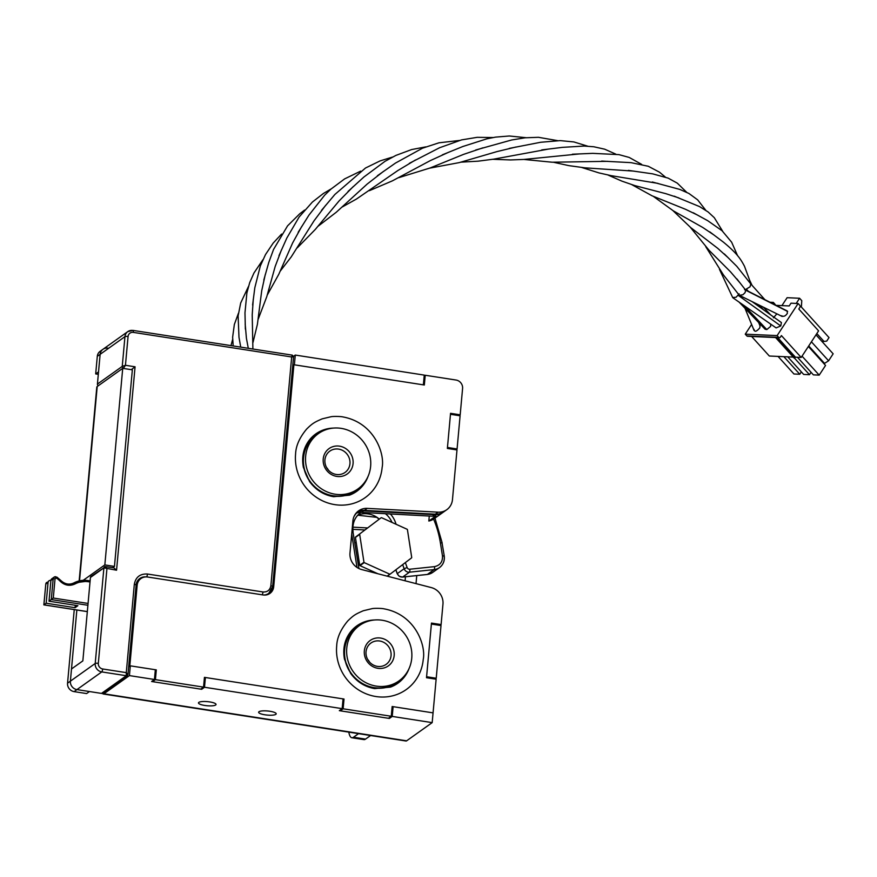 <?xml version="1.0" encoding="UTF-8"?>
<svg xmlns="http://www.w3.org/2000/svg" width="877" height="877" viewBox="0 0 877 877"><rect width="100%" height="100%" fill="white"/><g stroke="black" fill="none" stroke-linecap="round" stroke-linejoin="round"><path stroke-width="1.32" d="M140.912 578.579A10.075 9.45 54.5 0 0 138.796 579.346M364.021 510.381A2.521 0.702 93.1 0 1 363.692 510.896L361.565 512.42L432.471 516.213A15.117 14.185 54.5 0 0 435.913 515.972L428.82 521.026A15.117 14.185 54.5 0 0 434.038 518.778L443.609 511.96M361.565 512.42A15.117 14.185 54.5 0 0 356.007 513.253M105.481 566.63L113.9 567.857L116.564 570.203L103.903 567.868A1.513 1.414 -125.5 0 1 105.481 566.63L106.928 568.713L98.323 663.352A5.043 4.725 -125.5 0 0 102.686 668.976A2.521 0.647 98.8 0 1 101.754 671.914L126.31 675.728L101.491 693.411A1.513 1.414 54.5 0 0 102.499 693.181L127.318 675.498A1.513 1.414 -125.5 0 1 126.31 675.728L126.277 672.637L127.889 674.49A1.513 1.414 -125.5 0 1 127.318 675.498L127.889 674.49M146.58 576.913A2.521 0.647 -81.2 0 0 147.457 574.018C140.046 573.668 135.661 577.11 134.313 584.345L126.277 672.637L102.686 668.976M263.604 595.023A10.075 9.45 -125.5 0 0 268.779 593.356A10.075 9.45 -125.5 0 0 272.55 586.647A2.521 0.592 -174.8 0 0 272.659 586.494A2.521 0.592 -174.8 0 0 270.861 585.77C269.984 590.155 267.353 592.216 262.968 591.964L147.457 574.018M293.565 356.775L292.293 355.141L291.679 356.983L293.565 356.775L272.659 586.494L268.779 593.356L266.663 594.858M429.281 516.038L428.82 521.026M101.491 693.411L76.946 689.596A7.553 7.093 -125.5 0 1 70.39 681.166L71.497 668.965L82.844 660.885L90.43 577.472A1.513 1.414 54.5 0 1 91 576.463L105.678 566.586M108.014 348.136A7.553 7.093 54.5 0 0 100.131 354.33L124.951 336.647L122.243 366.4L125.444 365.292L135.069 366.794L131.309 369.666M97.424 384.082L100.131 354.33L97.292 356.347A7.553 7.093 54.5 0 1 100.131 351.315L127.79 331.616A7.553 7.093 -125.5 0 0 124.951 336.647A2.521 0.592 5.2 0 1 128.064 336.516L125.444 365.292L123.547 368.088A1.513 1.414 -125.5 0 1 122.243 366.4L97.424 384.082A1.513 1.414 54.5 0 0 98.388 385.683M382.131 467.496C384.937 454.165 374.676 422.692 342.841 416.915C341.164 416.432 333.468 416.213 331.046 416.728L322.221 418.844C314.668 422.1 312.464 423.284 306.632 429.083C299.572 437.535 295.889 445.856 295.582 454.056A45.286 42.502 54.5 0 0 334.861 504.637A45.286 42.502 54.5 0 0 382.131 467.496M423.24 659.405C426.047 646.064 415.786 614.591 383.962 608.824C382.273 608.331 374.589 608.112 372.155 608.627L363.33 610.743C355.777 613.999 353.584 615.183 347.741 620.982C340.682 629.434 336.998 637.754 336.691 645.954A45.286 42.502 54.5 0 0 375.97 696.535A45.286 42.502 54.5 0 0 423.24 659.405M439.958 625.389L441.098 624.577L431.473 623.087L426.496 677.713L436.132 679.215L433.063 712.869L392.151 706.511L391.263 716.268L388.423 718.296L340.298 710.819L340.375 709.921M340.298 710.819L343.126 708.791L344.014 699.035L204.44 677.362L203.552 687.119L200.712 689.136L152.576 681.659L152.664 680.76M137.338 581.199A10.075 9.45 -125.5 0 1 138.095 580.596L140.934 578.568A10.075 9.45 -125.5 0 1 147.665 577.022L263.188 594.968A10.075 9.45 -125.5 0 0 269.919 593.411A10.075 9.45 -125.5 0 0 273.701 586.702L272.506 587.557M268.406 594.277A10.075 9.45 54.5 0 0 269.59 592.699M459.044 415.632L460.184 414.821L450.559 413.319L447.369 448.443L456.994 449.945L452.466 499.627A15.117 14.185 -125.5 0 1 446.799 509.69L443.959 511.708A15.117 14.185 -125.5 0 1 435.31 514.185L364.404 510.392A15.117 14.185 54.5 0 0 357.224 511.96M441.098 624.577L442.962 604.165A15.117 14.185 -125.5 0 0 431.276 587.579L361.664 569.546A15.117 14.185 -125.5 0 1 349.989 552.97L352.905 520.916A15.117 14.185 -125.5 0 1 358.583 510.852A15.117 14.185 -125.5 0 1 367.233 508.375L438.138 512.168L435.31 514.185M446.799 509.69A15.117 14.185 -125.5 0 1 438.138 512.168M460.184 414.821L462.585 388.478A7.553 7.093 -125.5 0 0 456.029 380.037L425.224 375.257L424.183 376.003M292.765 365.556L293.905 364.744L424.336 385.014L425.224 375.257M293.905 364.744L273.701 586.702M136.023 586.088L137.152 585.277A10.075 9.45 -125.5 0 1 140.934 578.568M137.152 585.277L129.829 665.764L128.689 666.575M129.829 665.764L156.303 669.885L155.262 670.62M152.576 681.659L155.415 679.642L156.303 669.885M203.552 687.119L155.415 679.642M344.014 699.035L342.973 699.78M391.263 716.268L343.126 708.791M357.882 488.971L355.755 490.495A34.006 31.912 -125.5 0 1 333.019 495.724A34.006 31.912 -125.5 0 1 304.648 470.028A34.006 31.912 -125.5 0 1 316.29 435.102L318.417 433.589A34.006 31.912 -125.5 0 1 341.142 428.36A34.006 31.912 -125.5 0 1 369.513 454.056A34.006 31.912 -125.5 0 1 357.882 488.971A34.006 31.912 -125.5 0 1 335.146 494.211A34.006 31.912 -125.5 0 1 306.775 468.504A34.006 31.912 -125.5 0 1 318.417 433.589M336.768 476.408A15.611 14.657 -125.5 0 1 323.229 458.967A15.611 14.657 -125.5 0 1 339.52 446.163A15.611 14.657 -125.5 0 1 353.069 463.604A15.611 14.657 -125.5 0 1 336.768 476.408M338.588 449.101A13.1 12.289 54.5 0 0 329.84 451.118A13.1 12.289 54.5 0 0 325.356 464.569A13.1 12.289 54.5 0 0 336.286 474.468A13.1 12.289 54.5 0 0 345.034 472.451A13.1 12.289 54.5 0 0 349.517 459.011A13.1 12.289 54.5 0 0 338.588 449.101M328.48 470.225A13.1 12.289 54.5 0 0 326.54 467.496M398.991 680.881L396.864 682.394A34.006 31.912 -125.5 0 1 374.128 687.623A34.006 31.912 -125.5 0 1 345.757 661.927A34.006 31.912 -125.5 0 1 357.399 627.011L359.526 625.487A34.006 31.912 -125.5 0 1 382.251 620.258A34.006 31.912 -125.5 0 1 410.622 645.954A34.006 31.912 -125.5 0 1 398.991 680.881A34.006 31.912 -125.5 0 1 376.266 686.11A34.006 31.912 -125.5 0 1 347.884 660.414A34.006 31.912 -125.5 0 1 359.526 625.487M377.877 668.307A15.611 14.657 -125.5 0 1 364.339 650.866A15.611 14.657 -125.5 0 1 380.629 638.061A15.611 14.657 -125.5 0 1 394.179 655.503A15.611 14.657 -125.5 0 1 377.877 668.307M379.697 641.01A13.1 12.289 54.5 0 0 370.949 643.027A13.1 12.289 54.5 0 0 366.465 656.467A13.1 12.289 54.5 0 0 377.395 666.377A13.1 12.289 54.5 0 0 386.143 664.36A13.1 12.289 54.5 0 0 390.627 650.909A13.1 12.289 54.5 0 0 379.697 641.01M369.59 662.124A13.1 12.289 54.5 0 0 367.649 659.405M264.931 714.799A8.814 2.061 5.2 0 1 258.638 712.234A8.814 2.061 5.2 0 1 269.897 711.269A8.814 2.061 5.2 0 1 276.2 713.834A8.814 2.061 5.2 0 1 264.931 714.799M204.769 705.459A8.814 2.061 5.2 0 1 198.476 702.894A8.814 2.061 5.2 0 1 209.735 701.918A8.814 2.061 5.2 0 1 216.027 704.483A8.814 2.061 5.2 0 1 204.769 705.459M352.872 527.154L367.507 527.943M102.971 349.298A7.553 7.093 54.5 0 0 100.131 354.33L98.531 371.892L95.692 373.909L98.312 374.315M76.858 609.997L70.39 681.166A7.553 7.093 54.5 0 0 76.946 689.596L89.454 691.547L86.615 693.564L74.106 691.624A7.553 7.093 54.5 0 1 67.551 683.183L74.249 609.592M436.22 678.239L441.01 625.553L431.385 624.062L426.595 676.737L436.22 678.239L435.08 679.05M432.175 722.626L392.227 716.421L393.115 706.665L433.063 712.869L432.175 722.626L406.654 740.813A10.075 2.565 98.8 0 1 405.985 741.01L103.234 693.992A10.075 2.565 98.8 0 1 102.445 693.214M393.115 706.665L392.074 707.41M392.227 716.421L389.388 718.438L339.333 710.666L342.173 708.649L204.505 687.261L201.677 689.289L151.611 681.506L154.451 679.489L155.339 669.732L130.311 665.84L128.656 667.024M342.173 708.649L343.06 698.892L205.393 677.504L204.352 678.25M112.705 567.671L114.459 566.421L132.35 369.831L122.725 368.34L97.204 386.527A10.075 2.357 5.2 0 0 96.799 387.108L79.16 580.925M97.292 356.347L95.692 373.909M295.275 355.064L294.387 364.821L423.372 384.86L424.26 375.104L295.275 355.064L293.532 356.303M457.081 448.969L460.096 415.797L450.471 414.295L447.456 447.467L457.081 448.969L455.941 449.78M352.85 529.335L364.843 529.971M154.451 679.489L129.423 675.597L103.892 693.784A10.075 2.565 98.8 0 1 103.234 693.992M389.476 717.55L389.388 718.438M129.423 675.597L130.311 665.84M201.754 688.39L201.677 689.289M204.505 687.261L205.393 677.504M114.459 566.421L104.834 564.92L83.238 580.311M104.834 564.92L122.725 368.34M43.905 604.823L46.174 603.223L75.06 607.706L77.889 605.689L49.013 601.194L53.289 598.037L55.043 578.743L56.512 578.086A23.679 22.221 -125.5 0 1 60.206 581.265C64.712 585.463 69.634 586.362 74.973 583.972C79.138 581.78 83.655 581.034 88.511 581.747L90.024 581.977M49.013 601.194L50.899 580.442A2.521 2.368 -125.5 0 1 51.842 578.765L54.111 577.143A2.521 2.368 -125.5 0 1 55.799 576.759M75.279 605.283L75.06 607.706M50.899 580.431A2.521 2.368 54.5 0 0 48.06 582.46L46.174 603.223M45.779 584.257L43.85 604.878L87.327 611.631M794.08 357.915L795.439 357.191L801.194 357.443L781.407 335.584L780.366 337.174A1.513 1.162 -87.4 0 1 778.732 337.371L777.132 335.595L798.136 303.508L791.01 303.19L789.212 305.941L776.112 305.36M772.582 303.574L773.339 302.401L769.973 302.247M751.633 324.413L745.253 334.17L777.132 335.595M798.136 303.508L799.736 305.284A1.513 1.162 -87.4 0 1 799.846 307.41L798.804 309L818.592 330.859L801.194 357.443M745.253 334.17L746.853 335.935L778.732 337.371M793.257 357.092L769.315 356.018L751.622 336.461M779.423 337.711L747.544 336.286A1.513 1.162 -87.4 0 1 746.853 335.935M773.339 302.401L774.939 304.166A1.513 1.162 -87.4 0 1 775.312 304.955M777.746 337.634L795.439 357.191M808.375 346.481L825.542 365.446L819.195 375.126L802.038 356.161M797.456 357.279L813.374 374.863L819.195 375.126M794.485 358.112L809.493 374.698L811.061 372.308M787.743 356.84L803.672 374.435L809.493 374.698M783.863 356.665L799.78 374.26L801.348 371.87M778.042 356.402L793.959 373.997L799.78 374.26M823.656 363.363L824.544 363.407L808.726 345.933M815.983 334.85L833.15 353.815L828.59 360.787L811.422 341.822M824.544 363.407L828.59 360.787M821.859 341.35L823.996 341.438L816.838 333.545M781.922 305.613L787.107 297.698L799.594 298.268L801.775 300.679L801.381 307.038L829.028 337.59L826.715 341.109L823.996 341.438M796.217 303.431L799.594 298.268M749.462 281.835L749.649 280.245M760.019 325.904L759.8 327.899C756.445 331.725 754.538 332.23 754.077 329.423M745.351 289.651L750.065 286.79L750.767 283.918M776.869 313.856L773.404 317.781M770.675 324.183L770.642 326.376L766.816 329.577L765.084 329.215M736.877 278.886L745.779 290.287L744.979 292.754L742.885 294.749L739.3 295.297L782.185 316.465M748.41 291.328L787.151 310.94L787.371 313.319C785.518 316.115 783.599 316.937 781.615 315.786M787.634 311.456L744.562 289.629M719.48 269.371L732.668 297.478L736.055 297.281L739.168 293.861M752.422 301.852L781.418 322.583L780.76 325.948L776.123 327.899M358.55 733.643L353.497 737.239A25.192 6.424 98.8 0 1 351.852 737.743A25.192 6.424 98.8 0 1 348.816 732.131M351.852 737.743L363.889 739.607A25.192 6.424 -81.2 0 0 365.534 739.114L370.587 735.518M377.844 573.733L359.965 565.643L364.229 562.617L389.848 574.216L387.141 576.145M359.723 565.314L355.426 537.426L359.68 534.389L363.977 562.289L359.723 565.314A28.963 27.176 54.5 0 0 359.965 565.643M355.569 537.053L381.155 517.726L355.569 537.053A28.963 27.176 54.5 0 0 355.426 537.426M387.393 576.211L411.576 557.882A28.963 27.176 54.5 0 0 411.719 557.509L407.421 529.62A28.963 27.176 54.5 0 0 407.18 529.291L381.55 517.693A28.963 27.176 54.5 0 0 381.155 517.726M442.063 543.06L444.233 555.908C444.836 560.787 443.258 564.667 439.509 567.572A12.596 11.818 -125.5 0 0 444.135 556.062L442.457 555.799C442.819 561.773 440.166 565.38 434.477 566.63L409.767 569.228A2.521 2.368 -125.5 0 1 407.114 567.507L405.349 562.628M434.926 514.163A2.521 0.702 93.1 0 1 434.597 514.689A15.117 14.185 54.5 0 0 443.258 512.212M356.906 512.256A15.117 14.185 -125.5 0 1 363.692 510.896L434.597 514.689L432.471 516.213M136.045 584.915A10.075 9.45 -125.5 0 1 139.783 578.513A10.075 9.45 -125.5 0 1 146.097 576.902M136.012 585.222A2.521 0.592 -174.8 0 0 136.11 585.08A2.521 0.592 -174.8 0 0 134.313 584.345M262.146 594.803A2.521 0.647 -81.2 0 0 262.968 591.964M128.064 336.516A5.043 4.725 -125.5 0 1 133.326 332.383L291.679 356.983L270.861 585.77M67.551 683.183L95.209 663.483A7.553 7.093 -125.5 0 0 101.754 671.914L74.106 691.624M135.069 366.794L116.564 570.203M98.323 663.352A2.521 0.592 5.2 0 0 95.209 663.483L103.903 567.868L90.43 577.472M123.12 368.395L131.703 369.732M113.758 566.926L113.67 567.825M133.326 332.383A2.521 0.647 -81.2 0 0 132.997 330.399A2.521 0.647 -81.2 0 0 132.833 330.454A7.553 7.093 -125.5 0 0 127.79 331.616L132.997 330.399L292.293 355.141M368.033 476.463A35.255 33.085 -125.5 0 1 349.419 495.187L333.578 496.7C323.777 495.023 315.764 489.958 309.537 481.517L303.365 467.32C301.447 456.654 303.585 447.402 309.778 439.552A35.255 33.085 -125.5 0 1 333.556 428.086M409.142 668.362A35.255 33.085 -125.5 0 1 390.528 687.097L374.687 688.598C364.887 686.921 356.873 681.857 350.657 673.415L344.475 659.23C342.556 648.563 344.694 639.3 350.888 631.451A35.255 33.085 -125.5 0 1 374.665 619.984M319.732 432.701A34.258 32.142 54.5 0 0 303.891 467.912A34.258 32.142 54.5 0 0 332.997 495.965A34.258 32.142 54.5 0 0 359.153 488.018M360.853 624.599A34.258 32.142 54.5 0 0 345.001 659.811A34.258 32.142 54.5 0 0 374.106 687.875A34.258 32.142 54.5 0 0 400.263 679.916M367.233 508.375L364.404 510.392M406.654 740.813L103.892 693.784M79.522 580.837L97.204 386.527M56.862 577.187L56.512 578.086M74.973 583.972L73.843 582.942A11.335 10.634 -125.5 0 1 67.343 584.016M90.123 580.881L88.402 580.618M87.327 611.587L43.905 604.834L45.79 584.082L48.06 582.46M50.899 580.442L53.168 578.82L51.283 599.583L87.908 605.273M73.865 582.931A25.192 23.635 -125.5 0 1 88.215 580.585L88.511 581.747M88.073 603.442L53.289 598.037M60.787 580.563L60.875 580.519C64.92 584.257 69.25 585.069 73.843 582.942L90.123 580.837M55.043 578.743L53.168 578.82A2.521 2.368 -125.5 0 1 54.111 577.143L56.961 577.154L60.875 580.519L60.206 581.265M46.744 582.394A2.521 2.368 54.5 0 0 45.79 584.082L49.013 580.782M777.11 337.612L795.176 357.575M770.795 315.029L763.472 307.279M748.914 291.877L746.59 289.41M744.288 305.656L766.816 329.577M738.27 295.385L780.76 325.948M365.534 739.114L353.497 737.239M405.086 580.793L405.448 576.781M399.408 576.233A5.043 4.725 54.5 0 0 402.642 577.044L409.449 572.188A5.043 4.725 -125.5 0 1 404.144 568.734L397.336 573.591A5.043 4.725 54.5 0 0 399.408 576.233M402.368 577.066A2.521 0.767 -96 0 0 402.51 577.088A2.521 0.767 -96 0 0 402.642 577.044L427.351 574.435A2.521 0.767 -96 0 1 427.22 574.49L402.51 577.088L399.243 576.277L397.226 573.711L395.965 569.798M379.259 519.085A21.41 20.094 54.5 0 0 376.891 517.287A21.41 20.094 54.5 0 0 357.728 515.194M385.409 513.692A21.41 20.094 -125.5 0 1 392.019 522.429M358.934 568.548L352.993 531.966A21.41 20.094 -125.5 0 1 360.853 512.398L360.853 512.398C354.681 517.134 352.105 523.602 353.102 531.824L351.929 531.67M356.511 513.078A23.931 22.451 54.5 0 0 353.979 516.608M409.767 569.228A2.521 0.767 84 0 1 409.449 572.188L434.159 569.59L427.351 574.435A12.596 11.818 -125.5 0 0 432.701 572.418L427.22 574.49A2.521 0.767 -96 0 1 427.088 574.468M432.701 572.418L439.509 567.572A12.596 11.818 -125.5 0 1 434.159 569.59A2.521 0.767 -96 0 0 434.477 566.63M402.675 564.678L404.144 568.734L407.114 567.507M434.981 518.11L442.161 542.918L440.386 542.808L442.457 555.799M433.589 519.085A98.235 92.173 -125.5 0 1 440.386 542.808M351.71 534.126L357.005 567.441M396.053 524.26A23.931 22.451 54.5 0 0 390.375 513.955M127.987 674.314L136.11 585.08L139.783 578.513M794.134 358.057L775.564 337.535M265.282 274.512L261.719 290.715L257.399 324.326L253.036 342.326M281.605 234.049L273.196 243.061L265.523 254.527L260.326 265.95L254.823 287.733L252.598 305.021M415.523 159.954L397.862 170.533L356.457 199.046L342.359 206.917M459.438 140.463L438.96 142.808L422.506 148.191L395.472 163.078L377.395 175.74M607.618 161.324L552.181 162.223L523.821 159.439M641.646 164.372L629.215 157.443L618.954 154.626L592.699 153.354L572.396 154.22M728.118 257.663L717.638 248.246L690.681 227.56L672.933 210.601M749.714 280.421L744.496 266.279C740.802 259.362 737.557 253.771 723.361 242.096L709.767 231.868M752.049 285.343L749.682 280.311M253.278 299.221L252.214 314.81L252.894 349.024M262.87 259.778L253.924 273.054L249.715 282.602L246.886 292.907L244.979 312.815L245.363 329.127M383.578 171.322L367.167 184.071L336.264 212.256L318.121 226.189M425.751 146.887L411.664 149.55L395.856 155.426L385.003 161.324L363.911 177.001L348.059 191.427M579.182 153.946L523.898 159.439L510.567 159.943L492.786 159.296M615.775 154.122L604.659 149.178L593.806 146.766L584.192 146.053L562.431 147.358L541.701 149.912M714.053 235.058L702.718 227.45L673.404 210.897L653.442 196.448M737.557 255.635L731.648 242.205L722.056 230.739L707.794 220.741L693.203 212.727M758.627 322.473L760.085 326.08M754.099 330.519L744.968 308.233M281.451 249.912L275.17 266.498L266.783 296.645L258.244 319.064M304.582 210.085L299.737 213.791L287.568 225.849L273.547 249.463L268.768 262.475L263.791 280.07M448.914 152.127L430.234 160.644L392.359 180.87L369.381 190.671M493.137 137.525L477.187 137.327L461.532 139.903L439.52 147.764L409.318 163.341M633.961 171.125L584.915 167.836L568.844 165.632L553.464 162.256M665.347 177.066L659.515 172.199L648.3 166.279L631.067 162.651L601.666 161.072M740.407 283.37L730.53 271.848L709.142 250.383L690.243 227.187M750.876 284.06L736.855 266.389L724.336 253.924M750.833 283.984L764.93 299.704M763.779 310.009L759.307 305.229M248.29 348.312L246.415 338.248L245.176 323.986M248.454 286.516L240.682 303.003L238.116 315.928L238.982 337.239L240.726 347.139M353.157 186.68L339.015 201.008L315.249 229.489L297.281 247.851M392.567 157.049L380.081 160.908L365.512 168.011L334.871 194.475L321.464 210.425M548.268 149.112L493.707 159.154L478.151 161.171L461.083 162.146M587.7 146.185L573.854 141.931L560.282 140.616L540.649 142.271L509.263 148.399M697.599 215.106L685.54 209.307L652.039 195.79L631.725 184.608M722.725 231.342L714.295 217.682L708.123 211.971L699.473 206.555L674.227 196.174M738.916 301.929L765.139 329.27M232.646 339.366L230.98 345.626M301.798 226.365L292.622 242.951L278.776 274.304L267.277 295.034M331.188 188.884L323.383 193.499L312.387 202.061L299.112 217.047L286.845 238.018L278.985 255.613M482.876 147.84L463.549 154.385L430.168 167.956L398.783 177.658M526.057 137.7L509.274 135.99L495.549 137.119L486.856 138.829L462.815 146.514L442.326 154.845M657.969 183.381L611.148 175.652L599.035 172.922L581.747 167.496M686.691 192.304L677.318 183.161L668.153 178.13L652.674 173.854L628.381 170.368M739.3 295.297L723.492 274.994L705.744 246.678M238.412 313.319L234.345 324.479L232.635 337.196L233.183 345.966M325.674 205.295L313.999 220.861L291.23 256.906L280.322 270.993M360.677 171.125L344.639 178.886L330.925 189.125L324.622 195.231L308.956 215.106L298.18 232.284M515.939 147.018L496.996 151.589L459.208 162.618L429.642 168.154M557.662 140.649L538.467 137.305L525.071 137.799L511.62 139.991L475.641 150.022M678.875 197.928L665.873 193.674L634.849 185.606L621.848 181.111L607.936 175.005M705.799 210.305L697.664 199.857L688.938 193.477L679.785 189.41L652.324 181.999M732.931 297.818L776.156 327.921M416.027 583.633L416.75 575.586M354.9 543.159L356.172 542.249M379.138 519.173L376.726 517.331L357.717 515.216M395.845 569.897L397.226 573.711"/></g></svg>
